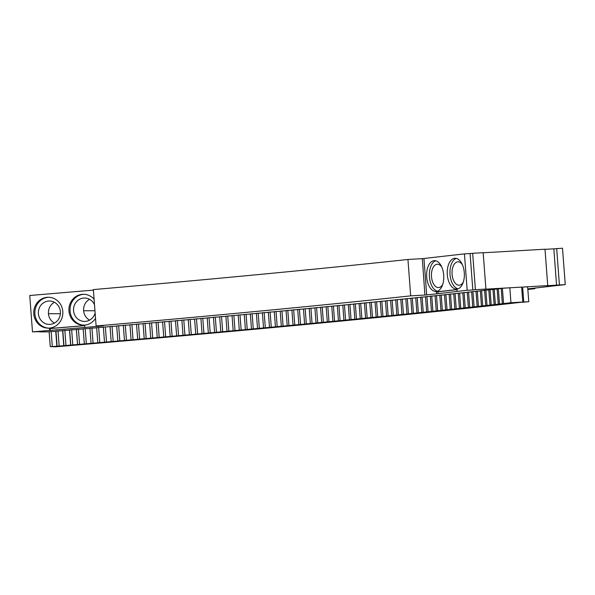<?xml version="1.0" encoding="UTF-8"?>
<svg xmlns="http://www.w3.org/2000/svg" width="595" height="595" viewBox="0 0 595 595"><rect width="100%" height="100%" fill="white"/><g stroke="black" fill="none" stroke-linecap="round" stroke-linejoin="round"><path stroke-width="0.89" d="M484.88 289.192L521.651 287.11L522.774 302.037L528.762 301.762L520.134 302.401A943.677 24.7 -4.3 0 1 519.599 302.461L515.932 302.877A943.677 24.7 -4.3 0 1 515.396 302.937L511.693 303.361A943.677 24.7 -4.3 0 1 511.15 303.42L507.394 303.844A943.677 24.7 -4.3 0 1 506.851 303.904L503.05 304.328A943.677 24.7 -4.3 0 1 502.5 304.387L498.662 304.818A943.677 24.7 -4.3 0 1 498.104 304.878L494.229 305.309A943.677 24.7 -4.3 0 1 493.657 305.369L489.737 305.8A943.677 24.7 -4.3 0 1 489.164 305.867L485.2 306.299A943.677 24.7 -4.3 0 1 484.628 306.365L480.626 306.797A943.677 24.7 -4.3 0 1 480.039 306.864L476 307.303A943.677 24.7 -4.3 0 1 475.412 307.37L471.329 307.808A943.677 24.7 -4.3 0 1 470.727 307.868L466.606 308.314A943.677 24.7 -4.3 0 1 466.004 308.381L461.839 308.827A943.677 24.7 -4.3 0 1 461.229 308.887L457.027 309.333A943.677 24.7 -4.3 0 1 456.417 309.4L452.17 309.854A943.677 24.7 -4.3 0 1 451.553 309.913L447.269 310.367A943.677 24.7 -4.3 0 1 446.644 310.434L442.323 310.887A943.677 24.7 -4.3 0 1 441.691 310.954L437.332 311.408A943.677 24.7 -4.3 0 1 436.7 311.475L432.297 311.929A943.677 24.7 -4.3 0 1 431.658 311.996L427.225 312.457A943.677 24.7 -4.3 0 1 426.57 312.524L422.093 312.985A943.677 24.7 -4.3 0 1 421.446 313.052L416.931 313.52A943.677 24.7 -4.3 0 1 416.277 313.587L411.725 314.048A943.677 24.7 -4.3 0 1 411.063 314.115L406.474 314.584A943.677 24.7 -4.3 0 1 405.805 314.651L401.186 315.119A943.677 24.7 -4.3 0 1 400.509 315.186L395.853 315.662A943.677 24.7 -4.3 0 1 395.169 315.729L390.476 316.198A943.677 24.7 -4.3 0 1 389.792 316.265L385.054 316.741A943.677 24.7 -4.3 0 1 384.37 316.808L379.603 317.284A943.677 24.7 -4.3 0 1 378.903 317.358L374.099 317.834A943.677 24.7 -4.3 0 1 373.4 317.901L368.565 318.385A943.677 24.7 -4.3 0 1 367.859 318.451L362.987 318.935A943.677 24.7 -4.3 0 1 362.281 319.002L357.372 319.485A943.677 24.7 -4.3 0 1 356.658 319.552L351.712 320.036A943.677 24.7 -4.3 0 1 350.99 320.11L346.022 320.593A943.677 24.7 -4.3 0 1 345.293 320.66L340.281 321.151A943.677 24.7 -4.3 0 1 339.559 321.218L334.516 321.709A943.677 24.7 -4.3 0 1 333.78 321.776L328.708 322.267A943.677 24.7 -4.3 0 1 327.971 322.341L322.862 322.832A943.677 24.7 -4.3 0 1 322.118 322.899L316.979 323.397A943.677 24.7 -4.3 0 1 316.228 323.464L311.059 323.963A943.677 24.7 -4.3 0 1 310.307 324.03L305.101 324.528A943.677 24.7 -4.3 0 1 304.35 324.595L299.114 325.093A943.677 24.7 -4.3 0 1 298.355 325.168L293.09 325.666A943.677 24.7 -4.3 0 1 292.324 325.733L287.028 326.231A943.677 24.7 -4.3 0 1 286.255 326.305L280.929 326.804A943.677 24.7 -4.3 0 1 280.156 326.878L274.801 327.376A943.677 24.7 -4.3 0 1 274.02 327.451L268.635 327.957A943.677 24.7 -4.3 0 1 267.854 328.024L262.44 328.529A943.677 24.7 -4.3 0 1 261.651 328.604L256.207 329.109A943.677 24.7 -4.3 0 1 255.419 329.176L249.945 329.682A943.677 24.7 -4.3 0 1 249.149 329.756L243.653 330.262A943.677 24.7 -4.3 0 1 242.849 330.337L237.323 330.842A943.677 24.7 -4.3 0 1 236.52 330.917L230.964 331.422A943.677 24.7 -4.3 0 1 230.161 331.497L224.575 332.01A943.677 24.7 -4.3 0 1 223.765 332.077L218.157 332.59A943.677 24.7 -4.3 0 1 217.346 332.664L211.708 333.178A943.677 24.7 -4.3 0 1 210.89 333.245L205.23 333.758A943.677 24.7 -4.3 0 1 204.405 333.832L198.715 334.345A943.677 24.7 -4.3 0 1 197.89 334.42L192.178 334.933A943.677 24.7 -4.3 0 1 191.352 335.007L185.61 335.521A943.677 24.7 -4.3 0 1 184.777 335.595L179.021 336.108A943.677 24.7 -4.3 0 1 178.18 336.182L172.394 336.696A943.677 24.7 -4.3 0 1 171.553 336.77L165.745 337.283A943.677 24.7 -4.3 0 1 164.904 337.358L159.066 337.878A943.677 24.7 -4.3 0 1 158.218 337.953L152.365 338.466A943.677 24.7 -4.3 0 1 151.517 338.54L145.634 339.061A943.677 24.7 -4.3 0 1 144.778 339.135L138.873 339.648A943.677 24.7 -4.3 0 1 138.025 339.723L132.097 340.243A943.677 24.7 -4.3 0 1 131.235 340.318L125.292 340.838A943.677 24.7 -4.3 0 1 124.429 340.913L118.457 341.426A943.677 24.7 -4.3 0 1 117.594 341.5L111.607 342.021A943.677 24.7 -4.3 0 1 110.737 342.095L104.727 342.616A943.677 24.7 -4.3 0 1 103.857 342.69L97.833 343.211A943.677 24.7 -4.3 0 1 96.955 343.285L90.909 343.806A943.677 24.7 -4.3 0 1 90.031 343.88L83.962 344.401A943.677 24.7 -4.3 0 1 83.084 344.475L76.993 344.996A943.677 24.7 -4.3 0 1 76.115 345.07L70.002 345.591A943.677 24.7 -4.3 0 1 69.124 345.665L62.996 346.186A943.677 24.7 -4.3 0 1 62.111 346.26L55.967 346.781A943.677 24.7 -4.3 0 1 55.96 346.781L50.248 346.625L56.875 346.275L55.752 331.341L49.125 331.698L50.248 346.625M509.826 287.794L510.949 302.721L522.774 302.037M528.762 301.762L527.639 286.835L522.633 287.058L523.756 301.985L522.633 287.058L547.735 285.607L544.998 249.216L483.177 252.786M510.949 302.721L507.319 303.138A928.23 24.298 -4.3 0 1 506.858 303.19L503.191 303.606A928.23 24.298 -4.3 0 1 502.723 303.658L499.012 304.082A928.23 24.298 -4.3 0 1 498.543 304.134L494.787 304.558A928.23 24.298 -4.3 0 1 494.311 304.61L490.518 305.034A928.23 24.298 -4.3 0 1 490.035 305.086L486.204 305.518A928.23 24.298 -4.3 0 1 485.713 305.57L481.838 306.001A928.23 24.298 -4.3 0 1 481.34 306.053L477.421 306.485A928.23 24.298 -4.3 0 1 476.922 306.537L472.965 306.975A928.23 24.298 -4.3 0 1 472.46 307.027L468.458 307.466A928.23 24.298 -4.3 0 1 467.953 307.518L463.907 307.957A928.23 24.298 -4.3 0 1 463.393 308.017L459.31 308.455A928.23 24.298 -4.3 0 1 458.79 308.515L454.662 308.954A928.23 24.298 -4.3 0 1 454.141 309.013L449.976 309.459A928.23 24.298 -4.3 0 1 449.448 309.512L445.246 309.958A928.23 24.298 -4.3 0 1 444.71 310.017L440.464 310.464A928.23 24.298 -4.3 0 1 439.928 310.523L435.644 310.977A928.23 24.298 -4.3 0 1 435.101 311.029L430.78 311.483A928.23 24.298 -4.3 0 1 430.23 311.542L425.871 311.996A928.23 24.298 -4.3 0 1 425.321 312.055L420.918 312.516A928.23 24.298 -4.3 0 1 420.36 312.568L415.92 313.029A928.23 24.298 -4.3 0 1 415.362 313.089L410.885 313.55A928.23 24.298 -4.3 0 1 410.319 313.61L405.805 314.071A928.23 24.298 -4.3 0 1 405.232 314.13L400.68 314.599A928.23 24.298 -4.3 0 1 400.1 314.658L395.519 315.119A928.23 24.298 -4.3 0 1 394.931 315.179L390.313 315.647A928.23 24.298 -4.3 0 1 389.725 315.707L385.062 316.183A928.23 24.298 -4.3 0 1 384.474 316.243L379.774 316.711A928.23 24.298 -4.3 0 1 379.179 316.771L374.448 317.247A928.23 24.298 -4.3 0 1 373.846 317.306L369.079 317.782A928.23 24.298 -4.3 0 1 368.476 317.842L363.671 318.318A928.23 24.298 -4.3 0 1 363.062 318.377L358.22 318.861A928.23 24.298 -4.3 0 1 357.61 318.92L352.738 319.396A928.23 24.298 -4.3 0 1 352.121 319.463L347.212 319.939A928.23 24.298 -4.3 0 1 346.588 320.006L341.649 320.489A928.23 24.298 -4.3 0 1 341.024 320.549L336.049 321.032A928.23 24.298 -4.3 0 1 335.416 321.092L330.404 321.583A928.23 24.298 -4.3 0 1 329.771 321.642L324.729 322.133A928.23 24.298 -4.3 0 1 324.089 322.192L319.017 322.683A928.23 24.298 -4.3 0 1 318.37 322.743L313.267 323.234A928.23 24.298 -4.3 0 1 312.62 323.293L307.481 323.792A928.23 24.298 -4.3 0 1 306.827 323.851L301.658 324.342A928.23 24.298 -4.3 0 1 301.003 324.409L295.797 324.9A928.23 24.298 -4.3 0 1 295.142 324.967L289.906 325.458A928.23 24.298 -4.3 0 1 289.244 325.524L283.979 326.023A928.23 24.298 -4.3 0 1 283.309 326.082L278.014 326.581A928.23 24.298 -4.3 0 1 277.344 326.648L272.019 327.146A928.23 24.298 -4.3 0 1 271.342 327.205L265.987 327.711A928.23 24.298 -4.3 0 1 265.311 327.771L259.926 328.276A928.23 24.298 -4.3 0 1 259.249 328.336L253.834 328.842A928.23 24.298 -4.3 0 1 253.143 328.901L247.706 329.407A928.23 24.298 -4.3 0 1 247.014 329.474L241.54 329.972A928.23 24.298 -4.3 0 1 240.849 330.039L235.352 330.545A928.23 24.298 -4.3 0 1 234.653 330.612L229.127 331.118A928.23 24.298 -4.3 0 1 228.428 331.177L222.872 331.69A928.23 24.298 -4.3 0 1 222.173 331.75L216.587 332.263A928.23 24.298 -4.3 0 1 215.881 332.322L210.273 332.836A928.23 24.298 -4.3 0 1 209.559 332.895L203.929 333.408A928.23 24.298 -4.3 0 1 203.215 333.475L197.555 333.981A928.23 24.298 -4.3 0 1 196.841 334.048L191.151 334.561A928.23 24.298 -4.3 0 1 190.43 334.628L184.718 335.141A928.23 24.298 -4.3 0 1 183.996 335.201L178.262 335.714A928.23 24.298 -4.3 0 1 177.533 335.781L171.769 336.294A928.23 24.298 -4.3 0 1 171.04 336.361L165.254 336.874A928.23 24.298 -4.3 0 1 164.525 336.941L158.716 337.454A928.23 24.298 -4.3 0 1 157.98 337.521L152.149 338.034A928.23 24.298 -4.3 0 1 151.413 338.101L145.552 338.614A928.23 24.298 -4.3 0 1 144.816 338.681L138.933 339.195A928.23 24.298 -4.3 0 1 138.189 339.262L132.291 339.782A928.23 24.298 -4.3 0 1 131.54 339.842L125.619 340.362A928.23 24.298 -4.3 0 1 124.868 340.429L118.926 340.942A928.23 24.298 -4.3 0 1 118.174 341.009L112.202 341.53A928.23 24.298 -4.3 0 1 111.451 341.597L105.464 342.11A928.23 24.298 -4.3 0 1 104.705 342.177L98.696 342.698A928.23 24.298 -4.3 0 1 97.937 342.765L91.913 343.278A928.23 24.298 -4.3 0 1 91.147 343.345L85.1 343.865A928.23 24.298 -4.3 0 1 84.341 343.932L78.272 344.453A928.23 24.298 -4.3 0 1 77.506 344.52L71.415 345.033A928.23 24.298 -4.3 0 1 70.649 345.1L64.543 345.621A928.23 24.298 -4.3 0 1 63.769 345.688L57.648 346.208A928.23 24.298 -4.3 0 1 56.875 346.275M509.632 287.809L502.403 288.285L503.526 303.219M49.132 331.861L39.545 331.876L44.506 331.43L32.487 331.884L103.143 325.904L96.1 325.986A861.545 22.55 -4.3 0 0 410.676 295.856L407.939 259.472L422.331 258.639L424.912 295.053L438.091 293.685L437.95 291.825L456.997 289.631M407.939 259.472A861.545 22.55 -4.3 0 1 93.363 289.594L96.1 325.986M93.4 290.115L29.75 295.499L32.487 331.884M546.448 285.756L565.25 284.596L562.513 248.212L553.841 248.874M545.013 249.335L553.841 248.829L556.57 285.213M472.817 289.929L470.08 253.544L464.435 253.872L467.172 290.256L472.564 290.003L475.398 289.676L472.661 253.292L483.17 252.682L485.907 289.073L483.847 289.311M472.661 253.292L470.08 253.589M422.331 258.669L464.435 253.872M484.88 289.237L483.854 289.356M547.735 285.607L546.455 285.801M565.25 284.596L527.795 288.902M527.81 289.096L534.846 288.694A1010.362 26.448 -4.3 0 1 527.832 289.453M410.676 295.856L425.068 295.031M467.172 290.256L438.091 293.685M475.398 289.676L485.907 289.073M502.403 288.285L501.198 288.426L502.321 303.353M501.206 288.56L497.115 288.895L498.238 303.822M497.13 289.029L492.987 289.363L494.11 304.29M493.002 289.497L488.815 289.832L489.938 304.759M488.822 289.966L484.59 290.308L485.713 305.235M484.598 290.442L480.321 290.784L481.444 305.711M480.329 290.918L476 291.26L477.123 306.187M476.015 291.401L471.642 291.743L472.765 306.67M471.649 291.885L467.231 292.227L468.354 307.154M467.239 292.368L462.776 292.718L463.899 307.645M462.784 292.852L458.276 293.201L459.392 308.136M458.284 293.342L453.725 293.699L454.848 308.627M453.74 293.833L449.136 294.19L450.259 309.117M449.143 294.332L444.495 294.689L445.618 309.616M444.51 294.83L439.817 295.187L440.94 310.114M439.824 295.328L435.086 295.685L436.209 310.612M435.101 295.827L430.319 296.191L431.442 311.118M430.334 296.332L425.507 296.697L426.63 311.624M425.514 296.838L420.65 297.203L421.773 312.13M420.658 297.351L415.749 297.716L416.872 312.643M415.756 297.857L410.803 298.229L411.926 313.156M410.818 298.37L405.82 298.742L406.943 313.669M405.835 298.891L400.792 299.263L401.915 314.19M400.807 299.404L395.727 299.776L396.85 314.71M395.735 299.925L390.61 300.296L391.733 315.231M390.625 300.445L385.463 300.825L386.586 315.752M385.471 300.973L380.272 301.345L381.395 316.272M380.279 301.494L375.036 301.873L376.159 316.8M375.043 302.022L369.763 302.401L370.886 317.328M369.77 302.55L364.452 302.937L365.568 317.864M364.46 303.086L359.097 303.465L360.22 318.392M359.105 303.621L353.705 304L354.828 318.927M353.713 304.157L348.276 304.536L349.399 319.463M348.283 304.692L342.802 305.079L343.925 320.006M342.817 305.228L337.298 305.614L338.421 320.541M337.305 305.771L331.75 306.157L332.873 321.084M331.765 306.313L326.164 306.7L327.287 321.627M326.179 306.856L320.549 307.243L321.672 322.17M320.556 307.399L314.889 307.793L316.012 322.721M314.904 307.95L309.199 308.336L310.322 323.264M309.207 308.5L303.465 308.887L304.588 323.814M303.48 309.05L297.701 309.437L298.824 324.364M297.716 309.601L291.9 309.995L293.023 324.922M291.914 310.151L286.069 310.545L287.192 325.472M286.076 310.709L280.2 311.103L281.323 326.03M280.208 311.267L274.295 311.654L275.418 326.588M274.302 311.817L268.352 312.211L269.476 327.138M268.367 312.382L262.388 312.777L263.503 327.704M262.395 312.94L256.378 313.334L257.501 328.262M256.393 313.498L250.346 313.892L251.462 328.819M250.354 314.063L244.27 314.458L245.393 329.385M244.285 314.629L238.171 315.023L239.294 329.95M238.186 315.194L232.043 315.588L233.158 330.515M232.05 315.759L225.877 316.153L227 331.08M225.884 316.324L219.681 316.719L220.804 331.646M219.696 316.89L213.456 317.284L214.579 332.211M213.471 317.462L207.201 317.856L208.324 332.784M207.209 318.035L200.917 318.422L202.04 333.356M200.924 318.6L194.602 318.994L195.725 333.921M194.617 319.173L188.258 319.567L189.381 334.494M188.273 319.746L181.884 320.14L183.007 335.067M181.899 320.318L175.488 320.712L176.611 335.639M175.503 320.898L169.062 321.285L170.185 336.212M169.077 321.471L162.606 321.858L163.729 336.785M162.621 322.051L156.121 322.438L157.244 337.365M156.135 322.624L149.613 323.011L150.736 337.938M149.628 323.204L143.083 323.591L144.206 338.518M143.097 323.777L136.523 324.163L137.646 339.091M136.538 324.357L129.941 324.744L131.064 339.671M129.955 324.937L123.329 325.316L124.452 340.251M123.344 325.517L116.702 325.896L117.817 340.823M116.717 326.097L110.038 326.476L111.161 341.404M110.053 326.677L103.359 327.057L104.482 341.984M103.374 327.257L96.658 327.637L97.781 342.564M96.673 327.838L89.934 328.217L91.05 343.144M89.949 328.425L83.181 328.797L84.341 343.932M83.196 329.005L76.413 329.377L77.536 344.304M76.428 329.585A928.23 24.298 -4.3 0 1 76.383 329.585L69.622 329.957L70.746 344.884M69.637 330.166A928.23 24.298 -4.3 0 1 69.526 330.173L62.81 330.537L63.933 345.464M62.825 330.746A928.23 24.298 -4.3 0 1 62.646 330.761L55.975 331.118L57.098 346.045M498.342 288.754L499.465 303.681M494.229 289.222L495.352 304.149M490.064 289.691L491.187 304.618M485.855 290.167L486.978 305.094M481.6 290.643L482.724 305.57M477.294 291.119L478.417 306.046M472.951 291.602L474.074 306.529M468.555 292.086L469.671 307.013M464.107 292.569L465.231 307.496M459.623 293.06L460.746 307.987M455.086 293.551L456.209 308.478M450.512 294.042L451.635 308.969M445.886 294.54L447.009 309.467M441.215 295.038L442.338 309.965M436.507 295.537L437.63 310.464M431.747 296.042L432.87 310.969M426.95 296.548L428.073 311.475M422.1 297.054L423.224 311.981M417.214 297.56L418.337 312.494M412.283 298.073L413.406 313M407.315 298.586L408.438 313.52M402.302 299.107L403.425 314.034M397.244 299.627L398.367 314.554M392.142 300.14L393.265 315.075M387.003 300.668L388.126 315.595M381.826 301.189L382.949 316.116M376.605 301.717L377.728 316.644M371.339 302.245L372.463 317.172M366.037 302.773L367.16 317.7M360.696 303.309L361.82 318.236M355.319 303.844L356.442 318.771M349.897 304.38L351.02 319.307M344.438 304.915L345.561 319.842M338.942 305.451L340.065 320.385M333.408 305.994L334.531 320.921M327.838 306.537L328.961 321.464M322.23 307.079L323.353 322.007M316.585 307.63L317.708 322.557M310.902 308.173L312.025 323.1M305.183 308.723L306.306 323.65M299.426 309.274L300.549 324.201M293.64 309.824L294.763 324.751M287.816 310.382L288.932 325.309M281.956 310.932L283.079 325.859M276.058 311.49L277.181 326.417M270.13 312.048L271.253 326.975M264.173 312.606L265.296 327.533M258.178 313.163L259.301 328.09M252.146 313.729L253.269 328.656M246.092 314.286L247.208 329.214M239.993 314.852L241.116 329.779M233.872 315.417L234.995 330.344M227.721 315.982L228.844 330.909M221.533 316.547L222.656 331.475M215.316 317.12L216.439 332.047M209.068 317.685L210.191 332.612M202.791 318.258L203.914 333.185M196.491 318.823L197.607 333.75M190.155 319.396L191.278 334.323M183.788 319.969L184.911 334.896M177.399 320.541L178.522 335.468M170.981 321.114L172.104 336.041M164.532 321.687L165.655 336.614M158.062 322.267L159.185 337.194M151.561 322.84L152.684 337.767M145.039 323.412L146.162 338.339M138.486 323.992L139.609 338.919M131.912 324.572L133.027 339.5M125.307 325.145L126.43 340.072M118.68 325.725L119.803 340.652M112.031 326.305L113.154 341.233M105.36 326.886L106.483 341.813M98.658 327.458L99.781 342.393M91.942 328.038L93.065 342.965M85.197 328.618L86.32 343.546M78.436 329.199L79.559 344.126M77.506 344.52L76.383 329.585M71.653 329.779L72.776 344.706M70.649 345.1L69.526 330.173M64.848 330.359L65.963 345.293M63.769 345.688L62.646 330.761M58.02 330.939L59.143 345.874M51.17 331.527L52.293 346.454M522.633 287.058L523.756 301.985M84.788 327.466L84.646 325.599L49.489 328.566L49.623 330.433M49.452 328.105A15.44 14.548 -90.1 0 0 62.832 312.085A15.44 14.548 -90.1 0 0 48.269 297.262A15.44 14.548 -90.1 0 0 33.744 312.725A15.44 14.548 -90.1 0 0 48.314 328.15A15.44 14.548 -90.1 0 0 49.452 328.105M94.084 299.188A15.44 14.548 -90.1 0 0 83.434 294.294A15.44 14.548 -90.1 0 0 68.901 309.757A15.44 14.548 -90.1 0 0 83.478 325.175A15.44 14.548 -90.1 0 0 84.609 325.13A15.44 14.548 -90.1 0 0 95.527 318.362M534.793 288.01L534.846 288.694M556.675 248.546L559.412 284.931M423.945 258.52L426.682 294.912M436.529 293.781L436.388 291.914L437.95 291.825M457.131 291.409L456.99 289.542L436.388 291.914M456.953 289.081A15.44 8.546 86.7 0 1 456.685 289.103A15.44 8.546 86.7 0 1 447.269 274.176A15.44 8.546 86.7 0 1 454.907 258.267A15.44 8.546 86.7 0 1 464.308 272.949A15.44 8.546 86.7 0 1 456.953 289.081M436.358 291.446A15.44 8.546 86.7 0 1 436.09 291.468A15.44 8.546 86.7 0 1 426.667 276.541A15.44 8.546 86.7 0 1 434.305 260.632A15.44 8.546 86.7 0 1 443.714 275.314A15.44 8.546 86.7 0 1 436.358 291.446M89.555 299.307A11.699 11.022 -90.1 0 0 83.568 309.735A11.699 11.022 -90.1 0 0 89.585 320.14M50.255 330.433L50.114 328.566L84.654 325.651M50.114 328.566L49.489 328.566M48.82 297.277A15.44 14.548 -90.1 0 0 34.845 312.725A15.44 14.548 -90.1 0 0 48.864 328.142M83.984 294.302A15.44 14.548 -90.1 0 0 70.002 309.757A15.44 14.548 -90.1 0 0 84.021 325.168M458.038 288.828A15.44 8.546 86.7 0 1 449.991 274.02A15.44 8.546 86.7 0 1 456.283 258.386M437.437 291.193A15.44 8.546 86.7 0 1 429.397 276.385A15.44 8.546 86.7 0 1 435.681 260.751M54.398 302.282A11.699 11.022 -90.1 0 0 48.411 312.71A11.699 11.022 -90.1 0 0 54.428 323.115M442.747 284.321A11.699 6.471 86.7 0 1 438.798 287.556A11.699 6.471 86.7 0 1 438.597 287.571A11.699 6.471 86.7 0 1 431.464 276.266A11.699 6.471 86.7 0 1 437.251 264.217A11.699 6.471 86.7 0 1 441.75 266.969M94.493 304.692A11.699 11.022 -90.1 0 0 84.535 298.036A11.699 11.022 -90.1 0 0 73.527 309.75A11.699 11.022 -90.1 0 0 84.572 321.434A11.699 11.022 -90.1 0 0 85.427 321.397A11.699 11.022 -90.1 0 0 95.126 313.044M50.27 324.372A11.699 11.022 -90.1 0 0 60.407 312.234A11.699 11.022 -90.1 0 0 49.378 301.003A11.699 11.022 -90.1 0 0 38.37 312.725A11.699 11.022 -90.1 0 0 49.407 324.409A11.699 11.022 -90.1 0 0 50.27 324.372M463.349 281.956A11.699 6.471 86.7 0 1 459.399 285.191A11.699 6.471 86.7 0 1 459.199 285.206A11.699 6.471 86.7 0 1 452.059 273.901A11.699 6.471 86.7 0 1 457.845 261.845A11.699 6.471 86.7 0 1 462.345 264.604M60.37 313.714L48.455 313.729M94.955 310.739L83.612 310.761"/></g></svg>
